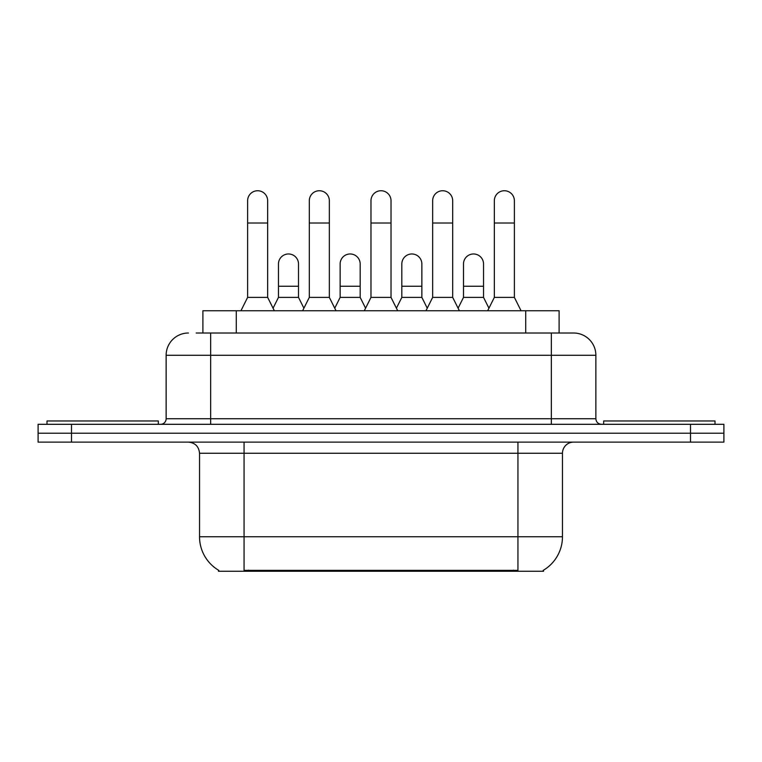 <?xml version="1.0" encoding="UTF-8"?>
<svg xmlns="http://www.w3.org/2000/svg" width="762" height="762" viewBox="0 0 762 762"><rect width="100%" height="100%" fill="white"/><g stroke="black" fill="none" stroke-linecap="round" stroke-linejoin="round"><path stroke-width="1.14" d="M202.892 333.013L202.892 310.753L559.108 310.753L559.108 333.013M543.544 570.167L543.544 571.262L218.456 571.262L218.456 570.167M218.789 570.367A38.967 38.967 0 0 1 199.53 536.753L244.059 536.753L244.059 570.367L517.941 570.367L517.941 536.753L562.47 536.753L562.47 453.257A11.135 11.135 0 0 1 573.605 442.122M199.53 536.753L199.53 453.257C198.872 446.494 195.158 442.779 188.395 442.122M543.211 570.367A38.967 38.967 0 0 0 562.47 536.753M71.495 424.31L723.9 424.31L723.9 433.216L38.1 433.216L38.1 442.122L71.495 442.122L71.495 433.216L38.1 433.216L38.1 424.31L71.495 424.31L71.495 433.216L723.9 433.216L723.9 442.122L71.495 442.122M196.701 333.013L573.605 333.013A22.269 22.269 0 0 1 595.865 355.283L595.865 418.738C596.17 422.091 598.027 423.948 601.437 424.31M196.196 333.013L210.664 333.013L210.664 355.283L166.135 355.283L166.135 418.738A5.563 5.563 0 0 1 160.563 424.31M188.395 333.013A22.269 22.269 0 0 0 166.135 355.283M573.262 333.013L565.804 333.013M240.944 310.753L247.621 297.39L267.662 297.39L274.349 310.753M267.662 297.39L267.662 200.758A10.02 10.02 0 0 0 257.642 190.738A10.02 10.02 0 0 1 258.27 190.757M247.621 297.39L247.621 223.018L267.662 223.018M247.621 223.018L247.621 200.758A10.02 10.02 0 0 1 257.642 190.738M273.063 308.191L278.463 297.39L298.504 297.39L303.905 308.191M298.504 297.39L298.504 263.995A10.02 10.02 0 0 0 289.112 253.994A10.02 10.02 0 0 1 298.504 263.995M278.463 297.39L278.463 286.255L298.504 286.255M278.463 286.255L278.463 263.995A10.02 10.02 0 0 1 289.112 253.994M302.619 310.753L309.305 297.39L329.346 297.39L336.023 310.753M329.346 297.39L329.346 200.758A10.02 10.02 0 0 0 319.326 190.738A10.02 10.02 0 0 1 319.954 190.757M309.305 297.39L309.305 223.018L329.346 223.018M309.305 223.018L309.305 200.758A10.02 10.02 0 0 1 319.326 190.738M364.303 310.753L370.98 297.39L391.02 297.39L397.697 310.753M391.02 297.39L391.02 200.758A10.02 10.02 0 0 0 381 190.738A10.02 10.02 0 0 1 381.629 190.757M370.98 297.39L370.98 223.018L391.02 223.018M370.98 223.018L370.98 200.758A10.02 10.02 0 0 1 381 190.738M425.977 310.753L432.654 297.39L452.695 297.39L459.381 310.753M452.695 297.39L452.695 200.758A10.02 10.02 0 0 0 442.674 190.738A10.02 10.02 0 0 1 443.303 190.757M432.654 297.39L432.654 223.018L452.695 223.018M432.654 223.018L432.654 200.758A10.02 10.02 0 0 1 442.674 190.738M487.651 310.753L494.338 297.39L514.379 297.39L521.056 310.753M514.379 297.39L514.379 200.758A10.02 10.02 0 0 0 504.358 190.738A10.02 10.02 0 0 1 504.987 190.757M494.338 297.39L494.338 223.018L514.379 223.018M494.338 223.018L494.338 200.758A10.02 10.02 0 0 1 504.358 190.738M334.747 308.191L340.138 297.39L360.178 297.39L365.579 308.191M360.178 297.39L360.178 263.995A10.02 10.02 0 0 0 350.787 253.994A10.02 10.02 0 0 1 360.178 263.995M340.138 297.39L340.138 286.255L360.178 286.255M340.138 286.255L340.138 263.995A10.02 10.02 0 0 1 350.787 253.994M396.421 308.191L401.822 297.39L421.862 297.39L427.253 308.191M421.862 297.39L421.862 263.995A10.02 10.02 0 0 0 412.471 253.994A10.02 10.02 0 0 1 421.862 263.995M401.822 297.39L401.822 286.255L421.862 286.255M401.822 286.255L401.822 263.995A10.02 10.02 0 0 1 412.471 253.994M458.095 308.191L463.496 297.39L483.537 297.39L488.937 308.191M483.537 297.39L483.537 263.995A10.02 10.02 0 0 0 474.145 253.994A10.02 10.02 0 0 1 483.537 263.995M463.496 297.39L463.496 286.255L483.537 286.255M463.496 286.255L463.496 263.995A10.02 10.02 0 0 1 474.145 253.994M158.334 424.31L158.334 420.967L47.006 420.967L47.006 424.31M714.994 424.31L714.994 420.967L603.666 420.967L603.666 424.31M513.483 571.262L513.483 570.167M248.517 571.262L248.517 570.167M236.287 333.013L236.287 310.753M525.713 333.013L525.713 310.753M517.941 442.122L517.941 453.257L199.53 453.257M562.47 453.257L517.941 453.257L517.941 536.753L244.059 536.753L244.059 442.122M690.505 442.122L690.505 424.31M210.664 424.31L210.664 418.738L595.865 418.738M166.135 418.738L210.664 418.738L210.664 355.283L551.336 355.283L551.336 424.31M595.865 355.283L551.336 355.283L551.336 333.013"/></g></svg>
